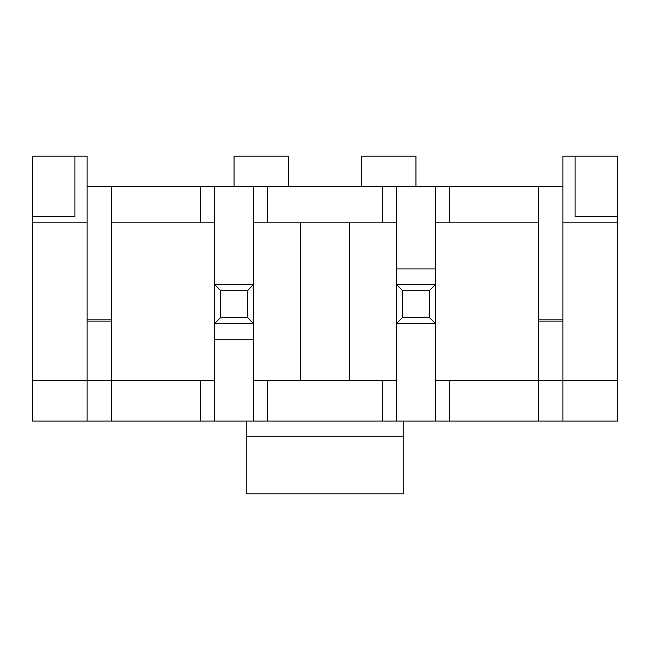 <?xml version="1.0" encoding="UTF-8"?>
<svg xmlns="http://www.w3.org/2000/svg" width="650" height="650" viewBox="0 0 650 650"><rect width="100%" height="100%" fill="white"/><g stroke="black" fill="none" stroke-linecap="round" stroke-linejoin="round"><path stroke-width="0.97" d="M429.268 317.419L429.268 290.745L402.594 290.745L402.594 317.419L429.268 317.419L435.329 323.481L396.533 323.481L396.533 284.684L435.329 284.684L435.329 380.469L449.272 380.469L449.272 421.086L32.5 421.086L32.5 156.171L87.059 156.171L87.059 222.852L32.5 222.852M382.59 186.477L267.41 186.477L267.41 222.852L382.59 222.852L382.59 186.477L449.272 186.477L449.272 222.852L538.696 222.852L538.696 380.469L449.272 380.469M396.533 186.477L396.533 284.684L402.594 290.745M402.594 317.419L396.533 323.481L396.533 421.086M349.245 380.469L349.245 222.852M449.272 222.852L435.329 222.852L435.329 268.921L396.533 268.921M538.696 222.852L538.696 186.477L449.272 186.477M267.41 222.852L253.467 222.852L253.467 380.469L382.59 380.469L382.59 421.086M267.41 380.469L267.41 421.086M617.5 222.852L617.5 156.171L562.941 156.171L562.941 222.852L617.5 222.852L617.5 421.086L449.272 421.086M538.696 421.086L538.696 380.469L617.5 380.469M562.941 186.477L538.696 186.477M87.059 186.477L111.304 186.477L111.304 222.852L200.728 222.852L200.728 186.477L111.304 186.477M200.728 186.477L267.41 186.477M382.59 380.469L396.533 380.469M396.533 222.852L382.59 222.852M538.696 319.849L562.941 319.849M111.304 319.849L87.059 319.849M562.941 321.059L538.696 321.059M111.304 222.852L111.304 380.469L200.728 380.469L200.728 421.086M32.5 380.469L111.304 380.469L111.304 421.086M200.728 380.469L214.671 380.469L214.671 339.243L253.467 339.243M247.406 317.419L247.406 290.745L220.732 290.745L220.732 317.419L247.406 317.419L253.467 323.481L214.671 323.481L214.671 222.852L200.728 222.852M300.755 222.852L300.755 380.469M562.941 222.852L562.941 421.086M87.059 222.852L87.059 421.086M403.804 421.086L403.804 493.829L246.196 493.829L246.196 421.086M111.304 321.059L87.059 321.059M288.624 186.477L288.624 156.171L234.065 156.171L234.065 186.477M361.376 186.477L361.376 156.171L415.935 156.171L415.935 186.477M32.5 216.791L74.937 216.791L74.937 156.171M617.5 216.791L575.063 216.791L575.063 156.171M253.467 380.469L253.467 421.086M253.467 186.477L253.467 222.852M214.671 186.477L214.671 222.852M214.671 380.469L214.671 421.086M435.329 186.477L435.329 222.852M435.329 380.469L435.329 421.086M220.732 290.745L214.671 284.684L253.467 284.684L247.406 290.745M220.732 317.419L214.671 323.481L214.671 339.243M429.268 290.745L435.329 284.684L435.329 268.921M403.804 436.239L246.196 436.239"/></g></svg>
